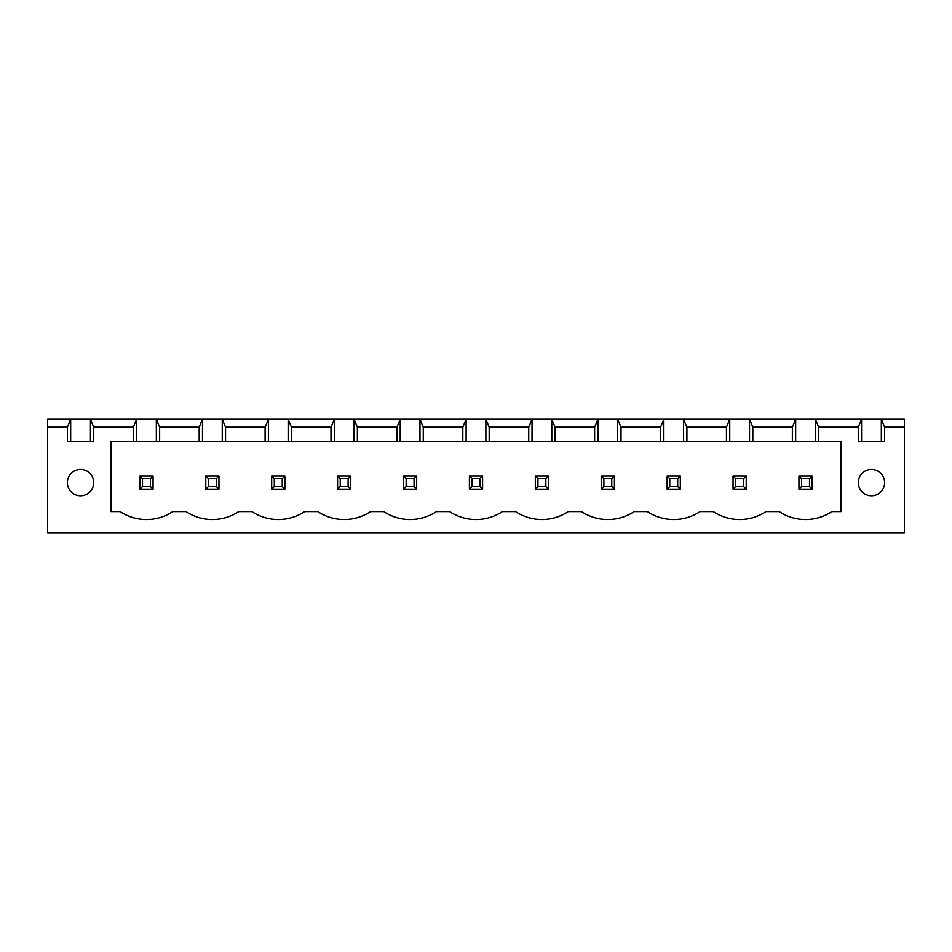 <?xml version="1.0" encoding="UTF-8"?>
<svg xmlns="http://www.w3.org/2000/svg" width="952" height="952" viewBox="0 0 952 952"><rect width="100%" height="100%" fill="white"/><g stroke="black" fill="none" stroke-linecap="round" stroke-linejoin="round"><path stroke-width="1.43" d="M47.6 532.68L47.6 419.32L904.4 419.32L904.4 532.68L47.6 532.68M47.6 427.234L67.378 427.234L67.378 441.728L93.736 441.728L93.736 427.234L133.28 427.234L133.28 441.728L110.872 441.728L110.872 511.593L120.095 511.593A47.898 47.898 0 0 0 172.824 511.593L186.009 511.593A47.898 47.898 0 0 0 238.738 511.593L251.911 511.593A47.898 47.898 0 0 0 304.64 511.593L317.825 511.593A47.898 47.898 0 0 0 370.542 511.593L383.727 511.593A47.898 47.898 0 0 0 436.456 511.593L449.642 511.593A47.898 47.898 0 0 0 502.358 511.593L515.544 511.593A47.898 47.898 0 0 0 568.273 511.593L581.458 511.593A47.898 47.898 0 0 0 634.175 511.593L647.36 511.593A47.898 47.898 0 0 0 700.089 511.593L713.262 511.593A47.898 47.898 0 0 0 765.991 511.593L779.176 511.593A47.898 47.898 0 0 0 831.905 511.593L841.128 511.593L841.128 441.728L818.72 441.728L818.72 427.234L858.264 427.234L858.264 441.728L884.622 441.728L884.622 427.234L904.4 427.234M70.662 441.728L70.662 419.32L67.378 427.234M884.622 427.234L881.338 419.32L881.338 441.728M93.736 427.234L90.44 419.32L90.44 441.728M818.72 427.234L815.424 419.32L815.424 441.728L795.658 441.728L795.658 419.32L792.361 427.234L752.818 427.234L749.521 419.32L749.521 441.728L729.744 441.728L729.744 419.32L726.447 427.234L686.904 427.234L683.607 419.32L683.607 441.728L663.841 441.728L663.841 419.32L660.545 427.234L621.001 427.234L617.705 419.32L617.705 441.728L597.927 441.728L597.927 419.32L594.631 427.234L555.087 427.234L551.791 419.32L551.791 441.728L532.025 441.728L532.025 419.32L528.729 427.234L489.185 427.234L485.889 419.32L485.889 441.728L466.111 441.728L466.111 419.32L462.815 427.234L423.271 427.234L419.975 419.32L419.975 441.728L400.209 441.728L400.209 419.32L396.913 427.234L357.369 427.234L354.073 419.32L354.073 441.728L334.295 441.728L334.295 419.32L330.998 427.234L291.455 427.234L288.159 419.32L288.159 441.728L268.393 441.728L268.393 419.32L265.096 427.234L225.553 427.234L222.256 419.32L222.256 441.728L202.478 441.728L202.478 419.32L199.182 427.234L159.638 427.234L156.342 419.32L156.342 441.728L136.576 441.728L136.576 419.32L133.28 427.234M858.264 427.234L861.56 419.32L861.56 441.728M136.576 441.728L133.28 441.728M202.478 441.728L156.342 441.728M268.393 441.728L222.256 441.728M334.295 441.728L288.159 441.728M400.209 441.728L354.073 441.728M466.111 441.728L419.975 441.728M532.025 441.728L485.889 441.728M597.927 441.728L551.791 441.728M663.841 441.728L617.705 441.728M729.744 441.728L683.607 441.728M795.658 441.728L749.521 441.728M818.72 441.728L815.424 441.728M884.622 482.593A13.185 13.185 0 0 0 864.856 471.18A13.185 13.185 0 0 0 864.856 494.005A13.185 13.185 0 0 0 884.622 482.593M93.736 482.593A13.185 13.185 0 0 0 73.959 471.18A13.185 13.185 0 0 0 73.959 494.005A13.185 13.185 0 0 0 93.736 482.593M159.638 427.234L159.638 441.728M199.182 427.234L199.182 441.728M225.553 427.234L225.553 441.728M265.096 427.234L265.096 441.728M792.361 427.234L792.361 441.728M291.455 427.234L291.455 441.728M752.818 427.234L752.818 441.728M330.998 427.234L330.998 441.728M726.447 427.234L726.447 441.728M357.369 427.234L357.369 441.728M686.904 427.234L686.904 441.728M396.913 427.234L396.913 441.728M660.545 427.234L660.545 441.728M423.271 427.234L423.271 441.728M621.001 427.234L621.001 441.728M462.815 427.234L462.815 441.728M594.631 427.234L594.631 441.728M489.185 427.234L489.185 441.728M555.087 427.234L555.087 441.728M528.729 427.234L528.729 441.728M350.776 476L337.591 476L337.591 489.185L350.776 489.185L350.776 476L348.135 478.642L348.135 486.543L350.776 489.185M284.862 476L271.689 476L271.689 489.185L284.862 489.185L284.862 476L282.232 478.642L282.232 486.543L284.862 489.185M416.678 476L416.678 489.185L403.505 489.185L403.505 476L416.678 476L414.049 478.642L414.049 486.543L416.678 489.185M469.407 476L482.593 476L482.593 489.185L469.407 489.185L469.407 476L472.049 478.642L479.951 478.642L479.951 486.543L482.593 489.185M812.127 476L798.942 476L798.942 489.185L812.127 489.185L812.127 476L809.497 478.642L809.497 486.543L812.127 489.185M746.225 476L733.04 476L733.04 489.185L746.225 489.185L746.225 476L743.583 478.642L743.583 486.543L746.225 489.185M680.311 476L680.311 489.185L667.138 489.185L667.138 476L680.311 476L677.681 478.642L677.681 486.543L680.311 489.185M548.495 476L535.322 476L535.322 489.185L548.495 489.185L548.495 476L545.865 478.642L545.865 486.543L548.495 489.185M614.409 476L614.409 489.185L601.224 489.185L601.224 476L614.409 476L611.767 478.642L611.767 486.543L614.409 489.185M153.058 476L153.058 489.185L139.873 489.185L139.873 476L153.058 476L150.416 478.642L150.416 486.543L153.058 489.185M218.96 476L205.775 476L205.775 489.185L218.96 489.185L218.96 476L216.318 478.642L216.318 486.543L218.96 489.185M337.591 476L340.233 478.642L340.233 486.543L337.591 489.185M340.233 486.543L348.135 486.543M340.233 478.642L348.135 478.642M271.689 476L274.319 478.642L274.319 486.543L271.689 489.185M274.319 486.543L282.232 486.543M274.319 478.642L282.232 478.642M403.505 476L406.135 478.642L414.049 478.642M406.135 478.642L406.135 486.543L403.505 489.185M406.135 486.543L414.049 486.543M482.593 476L479.951 478.642M472.049 478.642L472.049 486.543L469.407 489.185M472.049 486.543L479.951 486.543M798.942 476L801.584 478.642L801.584 486.543L798.942 489.185M801.584 486.543L809.497 486.543M801.584 478.642L809.497 478.642M733.04 476L735.682 478.642L735.682 486.543L733.04 489.185M735.682 486.543L743.583 486.543M735.682 478.642L743.583 478.642M667.138 476L669.768 478.642L677.681 478.642M669.768 478.642L669.768 486.543L667.138 489.185M669.768 486.543L677.681 486.543M535.322 476L537.951 478.642L537.951 486.543L535.322 489.185M537.951 486.543L545.865 486.543M537.951 478.642L545.865 478.642M601.224 476L603.865 478.642L611.767 478.642M603.865 478.642L603.865 486.543L601.224 489.185M603.865 486.543L611.767 486.543M139.873 476L142.502 478.642L150.416 478.642M142.502 478.642L142.502 486.543L139.873 489.185M142.502 486.543L150.416 486.543M205.775 476L208.417 478.642L208.417 486.543L205.775 489.185M208.417 486.543L216.318 486.543M208.417 478.642L216.318 478.642"/></g></svg>
